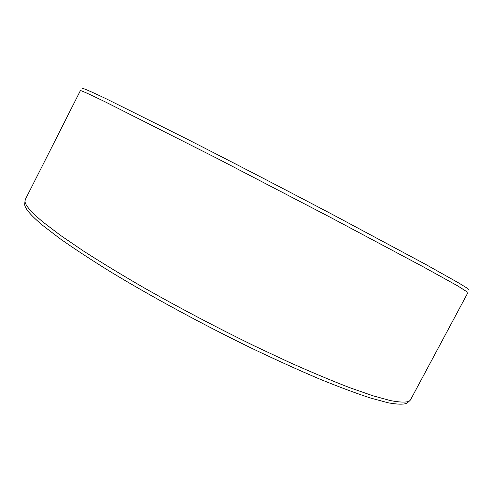 <?xml version="1.0" encoding="UTF-8"?>
<svg xmlns="http://www.w3.org/2000/svg" width="493" height="493" viewBox="0 0 493 493"><rect width="100%" height="100%" fill="white"/><g stroke="black" fill="none" stroke-linecap="round" stroke-linejoin="round"><path stroke-width="0.74" d="M407.896 402.38L406.824 403.317C403.379 404.605 397.136 404.426 388.09 402.775L370.496 398.017C356.075 393.309 339.048 386.956 319.421 378.957C298.493 370.058 275.981 359.859 251.874 348.366C202.894 324.548 151.536 296.687 110.5 271.791C90.934 259.657 74.049 248.583 59.85 238.557L42.731 225.418C30.819 215.41 24.798 208.397 24.662 204.379L24.816 202.962M410.422 400.014L409.135 401.296C405.733 402.541 399.509 402.313 390.468 400.599L372.85 395.75L349.747 387.689C331.771 380.744 311.588 372.27 289.188 362.269L253.692 345.593C215.989 327.142 179.372 307.848 143.845 287.702C121.414 274.7 101.244 262.442 83.323 250.931L60.423 235.321L43.193 222.201C31.201 212.224 25.137 205.267 24.989 201.323L25.303 199.536L80.384 90.663C80.371 90.077 88.401 93.682 104.473 101.484L216.347 158.006L330.84 217.586L423.333 266.867L457.547 285.804L468.011 292.448L410.422 400.014M468.35 289.453L466.581 287.813L459.156 283.216L426.032 264.599L334.371 215.484C284.664 189.281 229.664 160.78 184.216 137.658L106.858 99.118C90.133 91.125 82.066 87.643 82.645 88.666M406.824 403.317L409.135 401.296M24.662 204.379L24.989 201.323"/></g></svg>
